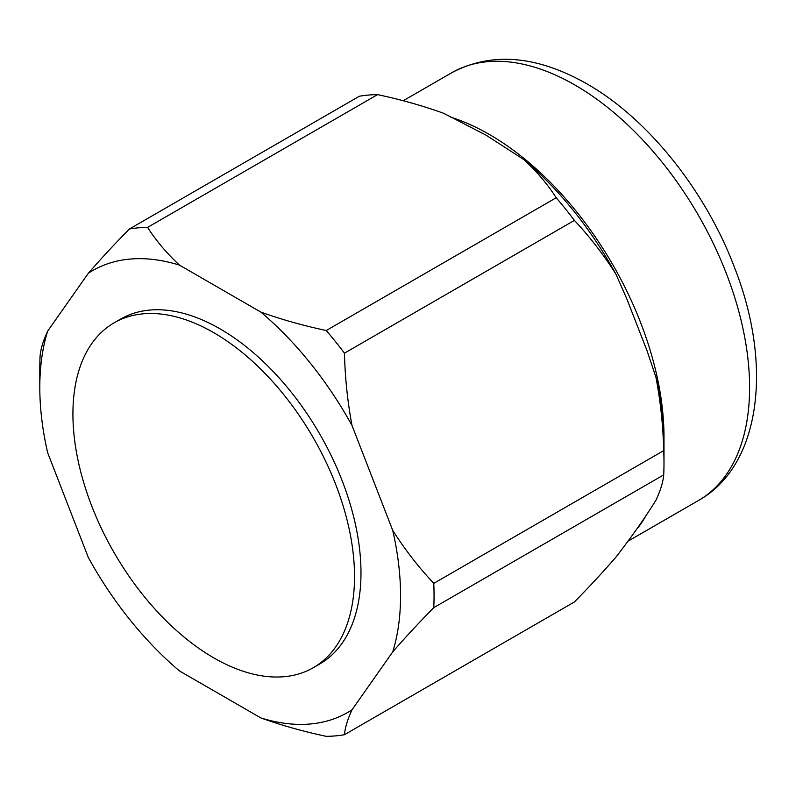 <?xml version="1.0" encoding="UTF-8"?>
<svg xmlns="http://www.w3.org/2000/svg" width="796" height="796" viewBox="0 0 796 796"><rect width="100%" height="100%" fill="white"/><g stroke="black" fill="none" stroke-linecap="round" stroke-linejoin="round"><path stroke-width="1.19" d="M213.726 332.668A199.129 114.962 60 0 1 343.812 508.147A199.129 114.962 60 0 1 313.286 667.705A199.129 114.962 60 0 1 213.726 657.844A199.129 114.962 60 0 1 83.64 482.376A199.129 114.962 60 0 1 114.156 322.808A199.129 114.962 60 0 1 213.726 332.668M114.156 322.808L120.614 319.077A199.129 114.962 60 0 1 220.184 328.937A199.129 114.962 60 0 1 350.27 504.415A199.129 114.962 60 0 1 319.743 663.983L313.286 667.705M260.879 312.112C281.416 319.475 303.206 325.604 326.251 330.519L556.195 197.756C547.598 184.284 536.803 171.538 523.798 159.548L486.018 135.141L443.74 113.321C422.965 105.828 400.905 99.59 377.553 94.624L147.608 227.377C156.086 240.681 166.712 253.257 179.478 265.118L260.879 312.112A255.098 147.28 60 0 1 352.011 425.492L392.717 530.385A255.098 147.28 60 0 1 392.717 651.904L352.011 709.803A255.098 147.28 60 0 1 260.879 717.942L179.478 670.948A255.098 147.28 60 0 1 88.346 557.568L47.641 452.675A255.098 147.28 60 0 1 39.8 387.383A255.098 147.28 60 0 1 47.641 331.156L88.346 273.257A255.098 147.28 60 0 1 179.478 265.118M392.717 530.385C404.935 549.588 418.616 567.25 433.77 583.368A278.779 160.951 60 0 1 433.77 607.647C418.616 623.059 404.935 637.805 392.717 651.904M352.011 709.803C347.583 719.395 345.066 727.703 344.449 734.718A278.779 160.951 60 0 1 326.251 736.34C303.216 731.444 281.426 725.315 260.879 717.942M39.8 387.383L39.8 368.05A278.779 160.951 60 0 1 40.079 356.081C40.686 349.066 43.203 340.768 47.641 331.156M88.346 273.257C100.565 259.168 114.246 244.422 129.4 228.999A278.779 160.951 60 0 1 147.608 227.377M326.251 330.519A278.779 160.951 60 0 1 344.449 353.165C345.056 377.672 347.573 401.781 352.011 425.492M344.449 734.718L574.394 601.965C589.756 586.344 603.607 571.409 615.935 557.14C631.666 536.822 645.009 517.848 655.964 500.196C660.511 490.435 663.098 481.998 663.715 474.884L433.77 607.647M433.77 583.368L663.715 450.616A278.779 160.951 60 0 1 663.993 462.914A278.779 160.951 60 0 1 663.715 474.884M129.4 228.999L359.344 96.246A278.779 160.951 60 0 1 377.553 94.624M556.195 197.756A278.779 160.951 60 0 1 574.394 220.402L344.449 353.165M663.715 450.616C663.108 425.78 660.521 401.353 655.964 377.344A254.879 147.161 60 0 1 663.993 443.402L663.993 462.914M523.798 159.548A254.879 147.161 60 0 1 615.935 274.172C603.607 254.67 589.756 236.74 574.394 220.402M655.964 377.344L646.939 350.449L626.591 298.311L615.935 274.172M575.01 85.063A246.919 142.564 60 0 1 736.31 302.649A246.919 142.564 60 0 1 698.47 500.505C760.429 466.068 773.294 366.21 734.628 267.824C705.654 190.881 647.934 118.544 586.95 83.879C536.534 55.312 491.401 51.631 451.551 72.834A246.919 142.564 60 0 1 575.01 85.063M450.765 117.181A246.919 142.564 60 0 1 489.401 134.484A246.919 142.564 60 0 1 663.973 440.108M646.75 514.315A246.919 142.564 60 0 1 637.377 528.524M627.795 541.31L698.47 500.505M403.204 100.744L451.551 72.834"/></g></svg>
